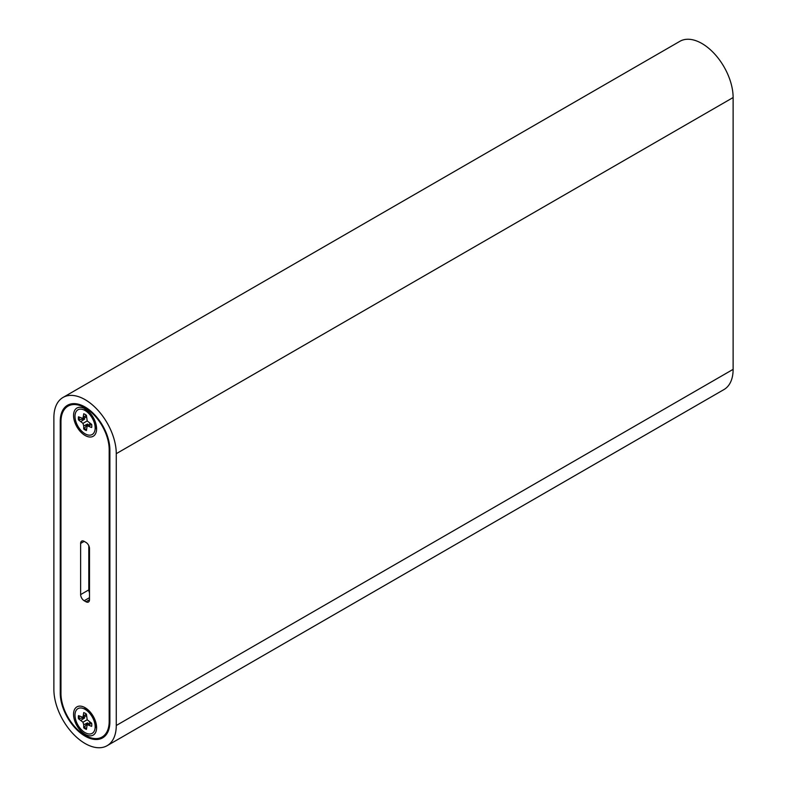 <?xml version="1.0" encoding="UTF-8"?>
<svg xmlns="http://www.w3.org/2000/svg" width="787" height="787" viewBox="0 0 787 787"><rect width="100%" height="100%" fill="white"/><g stroke="black" fill="none" stroke-linecap="round" stroke-linejoin="round"><path stroke-width="1.18" d="M63.009 397.455A44.121 25.469 -120 0 1 85.075 399.639A44.121 25.469 -120 0 1 116.269 453.676L116.269 725.486A44.121 25.469 60 0 1 107.13 745.683A44.121 25.469 60 0 1 85.075 743.499A44.121 25.469 60 0 1 53.88 689.461L53.88 417.651A44.121 25.469 -120 0 1 63.009 397.455L679.87 41.318A44.121 25.469 -120 0 1 701.925 43.501A44.121 25.469 -120 0 1 733.12 97.539L733.12 369.349A44.121 25.469 60 0 1 723.991 389.545L107.13 745.683M88.154 709.943A8.775 5.066 -120 0 0 87.957 710.494L88.478 710.248M88.478 411.414L87.957 411.67A8.775 5.066 60 0 1 88.154 411.109M109.177 721.394A34.097 19.685 60 0 1 102.123 736.996A34.097 19.685 60 0 1 75.847 727.867A34.097 19.685 60 0 1 60.963 693.554L60.963 421.743A34.097 19.685 -120 0 1 68.026 406.141A34.097 19.685 -120 0 1 94.302 415.27A34.097 19.685 -120 0 1 109.177 449.584L109.177 721.394M95.591 723.725A8.775 5.066 -120 0 0 96.171 723.843M85.075 435.457A16.291 9.405 60 0 1 73.555 415.497A16.291 9.405 60 0 1 85.075 408.847L85.075 408.847A16.291 9.405 60 0 1 96.594 428.807A16.291 9.405 60 0 1 85.075 435.457M87.013 410.155A11.284 6.512 -120 0 0 83.963 409.938M85.075 734.291A16.291 9.405 60 0 1 73.555 714.33A16.291 9.405 60 0 1 85.075 707.68L85.075 707.68A16.291 9.405 60 0 1 96.594 727.641A16.291 9.405 60 0 1 85.075 734.291M87.013 708.989A11.284 6.512 -120 0 0 83.963 708.772M85.517 709.441A11.284 6.512 60 0 1 85.773 708.693M85.517 410.617A11.284 6.512 60 0 1 85.773 409.86M60.255 693.15A35.09 20.265 -120 0 0 85.075 736.13A35.09 20.265 -120 0 0 102.625 737.872A35.09 20.265 -120 0 0 109.885 721.807L109.885 449.987A35.09 20.265 -120 0 0 94.568 414.67A35.09 20.265 -120 0 0 67.525 405.266A35.09 20.265 -120 0 0 60.255 421.33L60.255 693.15M95.099 429.22A11.284 6.512 -120 0 0 96.427 426.475M96.073 427.695A11.284 6.512 60 0 1 95.296 427.538M89.502 548.539A5.017 2.892 -120 0 0 85.96 542.4L84.189 541.377A5.017 2.892 -120 0 0 81.681 541.131A5.017 2.892 -120 0 0 80.638 543.423L80.638 594.598A5.017 2.892 -120 0 0 84.189 600.737L85.96 601.76A5.017 2.892 -120 0 0 88.469 602.006A5.017 2.892 -120 0 0 89.502 599.714L89.502 548.539M95.099 728.054A11.284 6.512 -120 0 0 96.427 725.309M96.073 726.529A11.284 6.512 60 0 1 95.296 726.362M89.502 592.749A5.017 2.892 60 0 1 88.793 589.886L88.793 545.676M86.422 429.692A9.257 5.352 60 0 1 85.724 429.338A9.257 5.352 60 0 1 84.435 428.443L87.573 424.016L83.727 425.954L83.727 428.984A9.513 5.489 -120 0 0 85.075 429.918A9.513 5.489 -120 0 0 86.422 430.538L87.19 425.816L91.656 427.508A9.513 5.489 -120 0 0 91.656 424.4L87.19 420.937L86.422 415.32A9.513 5.489 -120 0 0 83.727 413.765L82.96 418.497L78.484 416.795A9.513 5.489 -120 0 0 78.484 419.904L82.96 423.376L83.727 425.954M81.11 421.419L84.711 419.048L79.3 419.56A9.257 5.352 60 0 1 79.212 417.218M85.075 410.509A14.264 8.234 60 0 1 95.079 429.368A14.264 8.234 60 0 1 85.075 433.794A14.264 8.234 60 0 1 75.011 417.061A14.264 8.234 60 0 1 83.835 409.879A14.264 8.234 60 0 1 85.075 410.509M88.636 411.552A7.644 4.407 -120 0 0 88.006 411.69M91.469 424.291L89.039 425.993M90.21 423.563L87.19 425.816M84.435 428.443L83.727 428.984M79.3 419.56L78.484 419.904M86.422 417.002L82.96 418.497M86.422 415.546L83.727 416.795M87.19 420.937L82.96 423.376M86.422 728.526A9.257 5.352 60 0 1 85.724 728.172A9.257 5.352 60 0 1 84.435 727.277L87.573 722.85L83.727 724.788L83.727 727.818A9.513 5.489 -120 0 0 85.075 728.752A9.513 5.489 -120 0 0 86.422 729.372L87.19 724.64L91.656 726.342A9.513 5.489 -120 0 0 91.656 723.233L87.19 719.761L86.422 714.153A9.513 5.489 -120 0 0 83.727 712.599L82.96 717.321L78.484 715.629A9.513 5.489 -120 0 0 78.484 718.738L82.96 722.2L83.727 724.788M81.11 720.243L84.711 717.882L79.3 718.383A9.257 5.352 60 0 1 79.212 716.052M85.075 709.343A14.264 8.234 60 0 1 95.079 728.201A14.264 8.234 60 0 1 85.075 732.628A14.264 8.234 60 0 1 75.011 715.895A14.264 8.234 60 0 1 83.835 708.713A14.264 8.234 60 0 1 85.075 709.343M88.636 710.386A7.644 4.407 -120 0 0 88.006 710.523M91.469 723.125L89.039 724.827M90.21 722.397L87.19 724.64M84.435 727.277L83.727 727.818M79.3 718.383L78.484 718.738M86.422 715.836L82.96 717.321M86.422 714.38L83.727 715.629M87.19 719.761L82.96 722.2M116.269 725.486L733.12 369.349M116.269 453.676L733.12 97.539M89.502 599.714L85.96 601.76M89.502 597.667L84.189 600.737M88.793 589.886L80.638 594.598M84.189 541.377L80.638 543.423M95.768 423.376L95.079 429.368M89.364 412.28L83.835 409.879M95.768 722.21L95.079 728.201M89.364 711.114L83.835 708.713"/></g></svg>
